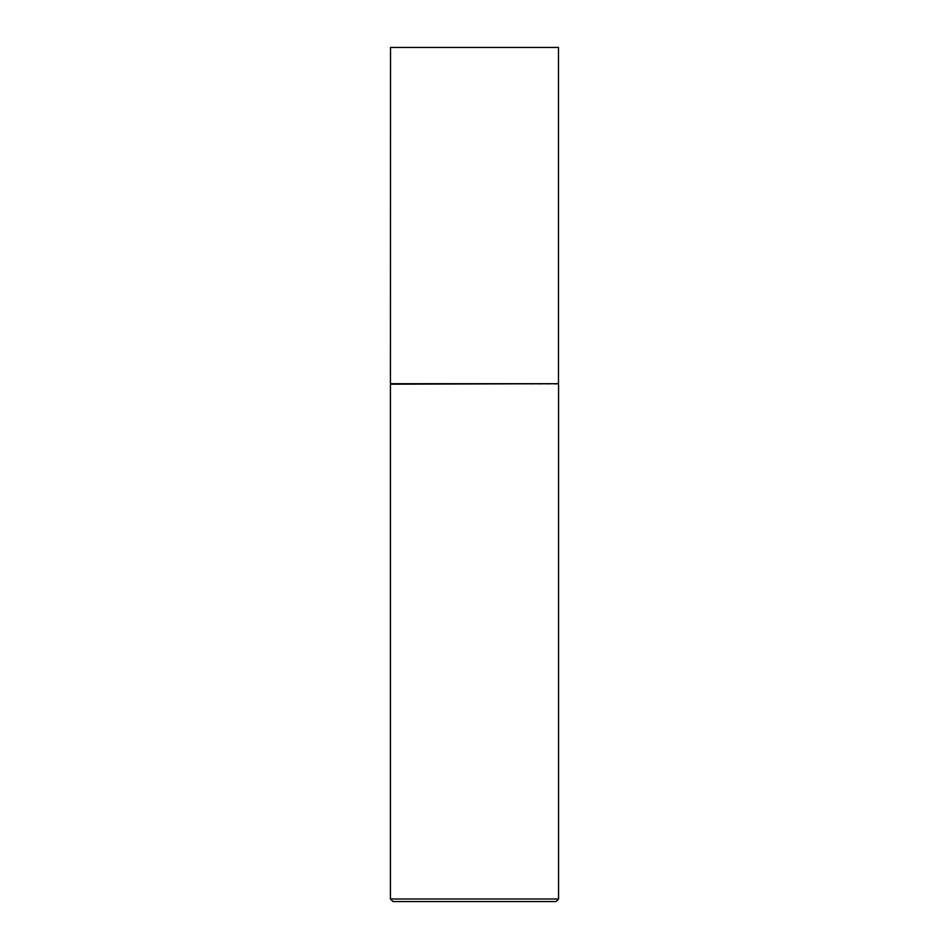 <?xml version="1.0" encoding="UTF-8"?>
<svg xmlns="http://www.w3.org/2000/svg" width="949" height="949" viewBox="0 0 949 949"><rect width="100%" height="100%" fill="white"/><g stroke="black" fill="none" stroke-linecap="round" stroke-linejoin="round"><path stroke-width="0.71" stroke-dasharray="4.75 3.56" d="M558.57 898.988L390.43 898.988M558.57 384.191L390.43 384.191M392.993 901.55L556.007 901.55M558.486 383.704L390.514 383.704M558.486 47.45L390.514 47.45"/><path stroke-width="1.42" d="M390.514 383.704L558.486 383.704L558.486 47.45L390.514 47.45L390.43 384.191L558.486 383.704M558.57 898.988L556.007 901.55L392.993 901.55L390.43 898.988L558.57 898.988L558.57 384.191M390.43 898.988L390.43 384.191"/></g></svg>
